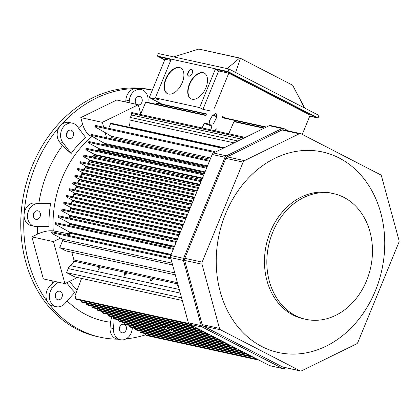 <?xml version="1.0" encoding="UTF-8"?>
<svg xmlns="http://www.w3.org/2000/svg" width="420" height="420" viewBox="0 0 420 420"><rect width="100%" height="100%" fill="white"/><g stroke="black" fill="none" stroke-linecap="round" stroke-linejoin="round"><path stroke-width="0.63" d="M295.418 315.556A64.36 52.201 -77.6 0 1 270.412 238.681A64.36 52.201 -77.6 0 1 333.422 193.594A64.36 52.201 -77.6 0 1 370.645 267.635A64.36 52.201 -77.6 0 1 305.881 319.337A64.36 52.201 -77.6 0 1 295.418 315.556A64.36 52.201 -77.6 0 1 270.412 238.681A64.36 52.201 -77.6 0 1 333.422 193.594A64.36 52.201 -77.6 0 1 370.645 267.635A64.36 52.201 -77.6 0 1 305.881 319.337A64.36 52.201 -77.6 0 1 295.418 315.556M293.055 315.042A64.36 52.201 -77.6 0 1 268.049 238.161A64.36 52.201 -77.6 0 1 331.06 193.079A64.36 52.201 -77.6 0 0 268.049 238.161A64.36 52.201 -77.6 0 0 293.055 315.042A64.36 52.201 -77.6 0 0 303.518 318.822A64.36 52.201 -77.6 0 1 293.055 315.042M261.839 346.526A102.664 83.265 102.4 0 0 384.657 238.576A102.664 83.265 102.4 0 0 254.993 171.707A102.664 83.265 102.4 0 0 261.839 346.526A102.664 83.265 102.4 0 0 384.657 238.576A102.664 83.265 102.4 0 0 254.993 171.707A102.664 83.265 102.4 0 0 261.839 346.526M283.227 129.811A2.756 2.236 102.4 0 0 281.951 129.98L227.147 156.849A2.756 2.236 102.4 0 0 225.823 158.335L184.816 258.321A2.756 2.236 102.4 0 0 184.669 260.411L202.146 324.56A2.756 2.236 102.4 0 0 203.264 326.03L282.676 366.986A2.756 2.236 102.4 0 0 283.122 367.143A2.756 2.236 102.4 0 1 282.676 366.986L299.995 370.776L220.584 329.826A2.756 2.236 -77.6 0 1 219.466 328.351L201.989 264.206A2.756 2.236 -77.6 0 1 202.136 262.111L243.143 162.125A2.756 2.236 -77.6 0 1 244.461 160.645L299.271 133.775A2.756 2.236 -77.6 0 1 300.547 133.602A2.756 2.236 -77.6 0 1 300.993 133.765L380.405 174.715A2.756 2.236 -77.6 0 1 381.523 176.19L399 240.34A2.756 2.236 -77.6 0 1 398.853 242.429L357.851 342.416A2.756 2.236 -77.6 0 1 356.528 343.901L301.718 370.771A2.756 2.236 -77.6 0 1 300.442 370.939A2.756 2.236 -77.6 0 1 299.995 370.776L220.584 329.826A2.756 2.236 -77.6 0 1 219.466 328.351L201.989 264.206A2.756 2.236 -77.6 0 1 202.136 262.111L243.143 162.125A2.756 2.236 -77.6 0 1 244.461 160.645L299.271 133.775A2.756 2.236 -77.6 0 1 300.547 133.602A2.756 2.236 -77.6 0 1 300.993 133.765L380.405 174.715A2.756 2.236 -77.6 0 1 381.523 176.19L399 240.34A2.756 2.236 -77.6 0 1 398.853 242.429L357.851 342.416A2.756 2.236 -77.6 0 1 356.528 343.901L301.718 370.771A2.756 2.236 -77.6 0 1 300.442 370.939A2.756 2.236 -77.6 0 1 299.995 370.776L282.676 366.986L203.264 326.03L220.584 329.826L203.264 326.03A2.756 2.236 102.4 0 1 202.146 324.56L219.466 328.351L202.146 324.56L184.669 260.411L201.989 264.206L184.669 260.411A2.756 2.236 102.4 0 1 184.816 258.321L202.136 262.111L184.816 258.321L225.823 158.335L243.143 162.125L225.823 158.335A2.756 2.236 102.4 0 1 227.147 156.849L244.461 160.645L227.147 156.849L281.951 129.98L299.271 133.775L281.951 129.98A2.756 2.236 102.4 0 1 283.227 129.811L300.547 133.602L283.227 129.811M285.779 367.726L284.298 368.456A2.756 2.236 -77.6 0 1 283.022 368.624A2.756 2.236 -77.6 0 1 282.571 368.461L202.33 327.08A2.756 2.236 -77.6 0 1 201.212 325.61L183.451 260.416A2.756 2.236 -77.6 0 1 183.598 258.326L225.031 157.29A2.756 2.236 -77.6 0 1 226.354 155.809L282.051 128.499A2.756 2.236 -77.6 0 1 283.332 128.331A2.756 2.236 -77.6 0 1 283.778 128.494L288.624 130.993L283.778 128.494A2.756 2.236 -77.6 0 0 283.332 128.331L270.469 125.512A2.756 2.236 102.4 0 0 269.194 125.685L213.497 152.99A2.756 2.236 102.4 0 0 212.173 154.476L170.735 255.507A2.756 2.236 102.4 0 0 170.594 257.602L188.354 322.791A2.756 2.236 102.4 0 0 189.472 324.266L269.714 365.647A2.756 2.236 102.4 0 0 270.16 365.81A2.756 2.236 102.4 0 1 269.714 365.647L282.571 368.461L202.33 327.08A2.756 2.236 -77.6 0 1 201.212 325.61L183.451 260.416A2.756 2.236 -77.6 0 1 183.598 258.326L225.031 157.29A2.756 2.236 -77.6 0 1 226.354 155.809L282.051 128.499A2.756 2.236 -77.6 0 1 283.332 128.331L270.469 125.512A2.756 2.236 102.4 0 0 269.194 125.685L213.497 152.99A2.756 2.236 102.4 0 0 212.173 154.476L170.735 255.507A2.756 2.236 102.4 0 0 170.594 257.602L188.354 322.791A2.756 2.236 102.4 0 0 189.472 324.266L269.714 365.647L282.571 368.461A2.756 2.236 -77.6 0 0 283.022 368.624L270.16 365.81L283.022 368.624A2.756 2.236 -77.6 0 0 284.298 368.456L285.779 367.726M166.073 79.123A14.464 8.269 -62.7 0 0 167.543 93.702A14.464 8.269 -62.7 0 1 166.073 79.123A14.464 8.269 -62.7 0 1 180.805 67.993A14.464 8.269 -62.7 0 0 166.073 79.123M165.743 78.95A14.464 8.269 117.3 0 1 180.637 67.904A14.464 8.269 117.3 0 1 181.356 84.551A14.464 8.269 117.3 0 1 167.375 93.618A14.464 8.269 117.3 0 1 165.743 78.95A14.464 8.269 117.3 0 1 180.637 67.904A14.464 8.269 117.3 0 1 181.356 84.551A14.464 8.269 117.3 0 1 167.375 93.618A14.464 8.269 117.3 0 1 165.743 78.95M188.375 72.518A3.675 2.1 -62.7 0 0 188.627 76.146A3.675 2.1 -62.7 0 1 188.375 72.518A3.675 2.1 -62.7 0 1 191.982 69.641A3.675 2.1 -62.7 0 0 188.375 72.518M188.039 72.345A3.675 2.1 117.3 0 1 191.825 69.542A3.675 2.1 117.3 0 1 192.003 73.768A3.675 2.1 117.3 0 1 188.454 76.073A3.675 2.1 117.3 0 1 188.039 72.345A3.675 2.1 117.3 0 1 191.825 69.542A3.675 2.1 117.3 0 1 192.003 73.768A3.675 2.1 117.3 0 1 188.454 76.073A3.675 2.1 117.3 0 1 188.039 72.345M189.693 84.294A14.464 8.269 -62.7 0 0 191.163 98.873A14.464 8.269 -62.7 0 1 189.693 84.294A14.464 8.269 -62.7 0 1 204.419 73.164A14.464 8.269 -62.7 0 0 189.693 84.294M189.357 84.121A14.464 8.269 117.3 0 1 204.257 73.075A14.464 8.269 117.3 0 1 204.976 89.723A14.464 8.269 117.3 0 1 190.995 98.789A14.464 8.269 117.3 0 1 189.357 84.121A14.464 8.269 117.3 0 1 204.257 73.075A14.464 8.269 117.3 0 1 204.976 89.723A14.464 8.269 117.3 0 1 190.995 98.789A14.464 8.269 117.3 0 1 189.357 84.121M164.766 59.845L160.729 57.766A2.294 0.284 22.3 0 1 159.915 57.178A2.294 0.284 22.3 0 1 160.367 57.188L171.092 59.535L155.358 97.907L199.589 107.594L202.939 109.321L209.486 110.754L202.939 109.321L218.673 70.954L202.939 109.321L199.589 107.594L215.329 69.227L218.673 70.954L228.795 73.169L214.447 108.145L228.795 73.169L218.673 70.954L215.329 69.227L226.758 71.731A2.294 0.284 22.3 0 1 229.745 72.88L314.465 116.571A2.294 0.284 22.3 0 1 315.278 117.154A2.294 0.284 22.3 0 1 314.827 117.148L309.792 116.046L314.827 117.148A2.294 0.284 22.3 0 0 315.278 117.154A2.294 0.284 22.3 0 0 314.465 116.571L229.745 72.88A2.294 0.284 22.3 0 0 226.758 71.731L215.329 69.227L199.589 107.594L155.358 97.907L158.708 99.635L155.358 97.907L171.092 59.535L160.367 57.188A2.294 0.284 22.3 0 0 159.915 57.178A2.294 0.284 22.3 0 0 160.729 57.766L164.766 59.845M162.109 104.181L149.289 97.571L158.708 99.635L149.289 97.571L165.028 59.199L149.289 97.571L162.109 104.181M310.17 115.133L302.258 134.416L310.17 115.133L228.795 73.169L310.17 115.133M222.238 116.272L225.876 118.146L222.238 116.272M170.72 60.449L165.028 59.199L170.72 60.449M227.167 68.623L239.668 58.013L198.812 49.061L173.665 56.905L198.812 49.061L240.503 58.333L239.668 58.013L227.167 68.623M235.578 72.434L240.503 58.333L292.645 85.218L240.503 58.333L235.578 72.434M304.447 107.951L292.645 85.218L304.447 107.951M304.689 108.077L292.745 85.381L304.689 108.077M164.74 59.908L157.316 56.081L227.908 71.542L317.987 117.994L309.734 116.188L317.987 117.994L319.022 115.469L228.942 69.011L158.351 53.55L157.316 56.081L227.908 71.542L317.987 117.994L319.022 115.469L228.942 69.011L227.908 71.542L228.942 69.011L158.351 53.55L157.316 56.081L164.74 59.908M129.476 326.419L129.964 327.091L129.476 326.419L241.028 350.852L129.476 326.419L129.26 325.348L129.476 326.419M124.115 323.657L124.609 324.324L124.115 323.657L235.667 348.091L124.115 323.657L123.905 322.581L124.115 323.657M118.76 320.896L119.248 321.562L118.76 320.896L230.312 345.324L118.76 320.896L118.545 319.82L118.76 320.896M171.811 329.894L171.308 331.018L170.525 331.207L169.911 330.508L170.273 329.558L169.911 330.508L170.525 331.207L113.894 318.801L113.4 318.129L113.894 318.801L170.525 331.207L171.308 331.018L171.811 329.894M113.19 317.058L113.4 318.129L169.911 330.508L113.4 318.129L113.19 317.058M174.037 330.382L173.597 331.517L224.952 342.562L173.659 331.328L174.037 330.382M173.523 331.858L226.847 343.539L173.523 331.858M165.223 328.088L165.69 326.965L165.223 328.088M108.533 316.04L107.83 314.291L108.045 315.373L165.28 327.91L165.674 326.965L165.28 327.91L108.045 315.373L108.533 316.04L165.018 328.409L108.533 316.04M167.57 328.409L167.921 327.453L167.57 328.409L219.608 339.806L167.57 328.409L168.31 329.128L167.57 328.409M103.178 313.273L102.47 311.53L102.685 312.606L214.237 337.04L102.685 312.606L103.178 313.273L216.127 338.011L103.178 313.273M97.818 310.511L97.114 308.768L97.325 309.844L208.877 334.273L97.325 309.844L97.818 310.511L210.772 335.249L97.818 310.511M92.458 307.75L91.754 306.007L91.97 307.078L203.522 331.511L91.97 307.078L92.458 307.75L205.412 332.488L92.458 307.75M156.482 103.304L155.468 104.118L157.153 103.094L156.482 103.304L206.509 114.261L156.482 103.304M145.677 102.338L140.506 114.45L145.677 102.338A0.457 0.373 102.4 0 1 146.108 102.065A0.457 0.373 102.4 0 0 145.677 102.338L205.769 115.495L145.677 102.338M234.875 121.506L233.751 122.084L228.753 133.78L233.751 122.084L234.875 121.506L264.484 127.995L234.875 121.506M95.55 127.129L95.114 126.278L95.445 125.428L95.114 126.278L213.586 152.229A0.457 0.373 102.4 0 1 213.869 151.363A0.457 0.373 102.4 0 0 213.586 152.229L95.114 126.278L95.55 127.129L107.058 133.686L95.55 127.129M215.355 152.082L213.938 151.389A0.457 0.373 102.4 0 0 213.869 151.363L95.445 125.428L213.869 151.363A0.457 0.373 102.4 0 1 213.938 151.389L215.355 152.082M89.691 161.91A11.02 8.941 102.4 0 0 90.29 160.928A0.457 0.373 102.4 0 0 90.164 160.282L83.444 156.639L82.992 155.836L83.323 154.98L82.992 155.836L201.012 181.687L82.992 155.836L83.444 156.639L90.164 160.282L199.93 184.322L90.164 160.282A0.457 0.373 102.4 0 1 90.29 160.928A11.02 8.941 102.4 0 1 89.691 161.91L199.28 185.913L89.691 161.91M85.88 167.969A9.182 7.45 102.4 0 0 86.378 167.008A0.457 0.373 102.4 0 0 86.231 166.394L80.677 163.385L80.225 162.582L80.556 161.726L80.225 162.582L198.245 188.433L80.225 162.582L80.677 163.385L86.231 166.394A96.899 78.593 102.4 0 0 84.2 169.88A96.899 78.593 102.4 0 1 86.226 166.394L197.305 190.722L86.231 166.394A0.457 0.373 102.4 0 1 86.378 167.008A9.182 7.45 102.4 0 1 85.88 167.969L196.686 192.239L85.88 167.969M82.451 174.284A8.269 6.704 102.4 0 0 82.877 173.308A0.457 0.373 102.4 0 0 82.714 172.736L77.91 170.132L77.459 169.328L77.789 168.472L77.459 169.328L195.478 195.179L77.459 169.328L77.91 170.132L82.714 172.736L194.633 197.248L82.714 172.736A0.457 0.373 102.4 0 1 82.877 173.308A8.269 6.704 102.4 0 1 82.451 174.284L194.03 198.718L82.451 174.284M79.433 180.794A7.35 5.959 102.4 0 0 79.779 179.834A0.457 0.373 102.4 0 0 79.606 179.293L75.143 176.878L74.692 176.075L75.023 175.219L74.692 176.075L192.712 201.925L74.692 176.075L75.143 176.878L79.606 179.293A0.457 0.373 102.4 0 1 79.779 179.834L191.72 204.351L79.779 179.834A7.35 5.959 102.4 0 1 79.433 180.794L191.326 205.301L79.433 180.794M77.081 186.575A6.431 5.213 -77.6 0 1 76.813 187.504A6.431 5.213 -77.6 0 0 77.081 186.575L188.958 211.076L77.081 186.575A0.457 0.373 -77.6 0 0 76.897 186.071A0.457 0.373 -77.6 0 1 77.081 186.575M71.925 182.821L72.377 183.624L76.897 186.071L189.131 210.656L76.897 186.071L72.377 183.624L71.925 182.821L189.945 208.672L71.925 182.821L72.256 181.965L71.925 182.821M74.781 193.531A5.969 4.841 -77.6 0 1 74.582 194.455A5.969 4.841 -77.6 0 0 74.781 193.531L186.149 217.922L74.781 193.531A0.457 0.373 -77.6 0 0 74.592 193.069A0.457 0.373 -77.6 0 1 74.781 193.531M69.158 189.567L69.61 190.37L74.592 193.069L186.312 217.539L74.592 193.069L69.61 190.37L69.158 189.567L187.178 215.418L69.158 189.567L69.489 188.711L69.158 189.567M72.902 200.713A4.594 3.722 -77.6 0 1 72.781 201.527A4.594 3.722 -77.6 0 0 72.902 200.713L183.293 224.889L72.902 200.713A0.457 0.373 -77.6 0 0 72.702 200.293A0.457 0.373 -77.6 0 1 72.902 200.713M66.391 196.313L66.843 197.117L72.702 200.293L183.435 224.542L72.702 200.293L66.843 197.117L66.391 196.313L184.411 222.164L66.391 196.313L66.722 195.458L66.391 196.313M71.442 208.131A4.594 3.722 -77.6 0 1 71.374 208.955A4.594 3.722 -77.6 0 0 71.442 208.131L180.385 231.992L71.442 208.131A0.457 0.373 -77.6 0 0 71.242 207.748A0.457 0.373 -77.6 0 1 71.442 208.131M63.625 203.059L64.076 203.863L71.242 207.748L180.511 231.677L71.242 207.748L64.076 203.863L63.625 203.059L181.645 228.911L63.625 203.059L63.956 202.204L63.625 203.059M171.008 259.124L169.979 258.568A0.457 0.373 -77.6 0 1 170.321 257.723L170.667 257.88L170.321 257.723A0.457 0.373 -77.6 0 0 170.258 257.702L51.833 231.761L51.502 232.617L51.954 233.415L62.59 239.19A1.376 1.118 -77.6 0 1 63.063 240.959L172.594 264.952L63.063 240.959A1.376 1.118 -77.6 0 0 62.59 239.19L172.111 263.172L62.59 239.19L51.954 233.415L51.502 232.617L169.979 258.568A0.457 0.373 -77.6 0 1 170.258 257.702L51.833 231.761L51.502 232.617L169.979 258.568L171.008 259.124M98.385 267.593C97.608 269.966 98.291 270.118 100.427 268.039A3.145 0.389 -157.7 0 0 98.385 267.593C97.608 269.966 98.291 270.118 100.427 268.039A3.145 0.389 -157.7 0 0 98.385 267.593M124.63 273.341C123.853 275.714 124.53 275.867 126.667 273.788A3.145 0.389 -157.7 0 0 124.63 273.341C123.853 275.714 124.53 275.867 126.667 273.788A3.145 0.389 -157.7 0 0 124.63 273.341M150.869 279.09C150.092 281.463 150.775 281.61 152.911 279.536A3.145 0.389 -157.7 0 0 150.869 279.09C150.092 281.463 150.775 281.61 152.911 279.536A3.145 0.389 -157.7 0 0 150.869 279.09M177.114 284.834L178.385 286.188L177.114 284.834A3.145 0.389 -157.7 0 1 178.038 284.928A3.145 0.389 -157.7 0 0 177.114 284.834M87.103 304.983L86.399 303.24L86.609 304.316L198.161 328.75L86.609 304.316L87.103 304.983L200.056 329.726L87.103 304.983M81.742 302.221L81.029 300.426L81.254 301.555L192.806 325.983L81.254 301.555L81.742 302.221L194.696 326.959L81.742 302.221M76.22 299.371L75.731 298.709L75.08 295.549L81.601 278.423L75.08 295.549L75.731 298.709L188.622 323.437L75.731 298.709L76.22 299.371L189.242 324.13L76.22 299.371M74.87 276.953L182.275 300.473L74.87 276.953L66.533 272.648L68.208 268.559A9.182 7.45 -77.6 0 1 70.088 265.545L179.272 289.459L70.088 265.545A7.807 6.332 102.4 0 0 73.857 261.172A1.607 1.302 102.4 0 0 73.93 259.99L177.418 282.655L73.93 259.99L71.804 252.2L73.93 259.99A1.607 1.302 102.4 0 1 73.857 261.172L177.765 283.925L73.857 261.172A7.807 6.332 102.4 0 1 70.088 265.545A9.182 7.45 -77.6 0 0 68.208 268.559L180.264 293.102L68.208 268.559L66.533 272.648L181.555 297.843L66.533 272.648L74.87 276.953M151.924 269.75L110.812 260.747A3.213 0.399 22.3 0 1 109.935 260.552L66.024 250.934L59.729 247.69L174.757 272.879L59.729 247.69L63.032 239.647L59.729 247.69L66.024 250.934L109.935 260.552A3.213 0.399 22.3 0 0 110.812 260.747L151.924 269.75A3.213 0.399 22.3 0 0 152.796 269.939A3.213 0.399 22.3 0 1 151.924 269.75M175.297 274.869L152.796 269.939L175.297 274.869M69.83 232.486A4.594 3.722 -77.6 0 1 69.914 233.2A97.13 78.776 102.4 0 0 70.004 234.701L69.479 234.586A97.13 78.776 102.4 0 0 69.552 235.641A97.13 78.776 102.4 0 1 69.479 234.586A2.294 1.864 102.4 0 0 69.605 233.578L69.941 233.651L69.605 233.578A96.899 78.593 102.4 0 1 69.536 232.15A96.899 78.593 102.4 0 0 69.605 233.578A2.294 1.864 102.4 0 1 69.479 234.586L70.004 234.701A97.13 78.776 102.4 0 1 69.914 233.2L170.825 255.302L69.914 233.2A4.594 3.722 -77.6 0 0 69.83 232.486L171.082 254.662L69.83 232.486A0.457 0.373 -77.6 0 0 69.641 232.208A0.457 0.373 -77.6 0 1 69.83 232.486M55.582 222.668L55.241 223.508L55.676 224.343L69.641 232.208L171.171 254.447L69.641 232.208L55.676 224.343L55.241 223.508L173.261 249.359L55.241 223.508L55.582 222.668M69.794 224.38A97.13 78.776 102.4 0 0 69.767 225.766A97.13 78.776 102.4 0 1 69.794 224.38L174.132 247.233L69.794 224.38A4.594 3.722 -77.6 0 0 69.757 223.65A4.594 3.722 -77.6 0 1 69.794 224.38M69.562 223.33A0.457 0.373 -77.6 0 1 69.757 223.65L174.405 246.572L69.757 223.65A0.457 0.373 -77.6 0 0 69.562 223.33L174.505 246.314L69.562 223.33L58.543 217.35L69.562 223.33M58.438 215.712L58.091 216.552L58.543 217.35L58.091 216.552L176.111 242.403L58.091 216.552L58.438 215.712M70.245 216.531A97.13 78.776 102.4 0 0 70.098 218.258A97.13 78.776 102.4 0 1 70.245 216.531L177.125 239.935L70.245 216.531A4.594 3.722 -77.6 0 0 70.261 215.702A4.594 3.722 -77.6 0 1 70.245 216.531M70.061 215.355A0.457 0.373 -77.6 0 1 70.261 215.702L177.434 239.174L70.261 215.702A0.457 0.373 -77.6 0 0 70.061 215.355L177.55 238.896L70.061 215.355L61.309 210.609L70.061 215.355M60.858 209.806L61.309 210.609L60.858 209.806L178.878 235.657L60.858 209.806L61.189 208.95L60.858 209.806M88.982 143.147L88.526 142.349L88.856 141.488L88.526 142.349L206.546 168.194L88.526 142.349L88.982 143.147L99.188 148.685L88.982 143.147M86.216 149.893L85.759 149.09L86.09 148.234L85.759 149.09L203.779 174.941L85.759 149.09L86.216 149.893L94.626 154.455L86.216 149.893M94.71 154.985A0.357 0.289 102.4 0 0 94.626 154.455L202.493 178.08L94.626 154.455A0.357 0.289 102.4 0 1 94.71 154.985A12.857 10.432 102.4 0 1 93.965 156.03A12.857 10.432 102.4 0 0 94.71 154.985L202.303 178.547L94.71 154.985M91.817 136.222L91.382 135.387L91.707 134.531L91.382 135.387L209.402 161.238L91.382 135.387L91.817 136.222L104.501 143.367A97.361 78.965 102.4 0 0 103.152 144.622A97.361 78.965 102.4 0 1 104.501 143.367L91.817 136.222M98.028 150.853A97.13 78.776 -77.6 0 1 98.532 150.292A13.776 11.172 102.4 0 0 99.278 149.399A0.457 0.373 102.4 0 0 99.188 148.685L205.039 171.869L99.188 148.685A0.457 0.373 102.4 0 1 99.278 149.399A13.776 11.172 102.4 0 1 98.532 150.292L204.383 173.471L98.532 150.292A97.13 78.776 -77.6 0 0 98.028 150.853M103.908 144.784A18.37 14.899 102.4 0 0 104.559 144.107A0.457 0.373 102.4 0 0 104.501 143.367L207.48 165.921L104.501 143.367A0.457 0.373 102.4 0 1 104.559 144.107A18.37 14.899 102.4 0 1 103.908 144.784M134.831 329.185L135.324 329.852L134.831 329.185L246.383 353.614L134.831 329.185L134.621 328.109L134.831 329.185M140.191 331.947L140.679 332.614L140.191 331.947L251.743 356.381L140.191 331.947L139.976 330.871L140.191 331.947M145.719 334.803L146.207 335.465L145.719 334.803L257.287 359.237L145.719 334.803L145.483 333.669L145.719 334.803M104.695 143.729A96.899 78.593 102.4 0 0 103.624 144.727A96.899 78.593 102.4 0 1 104.695 143.729M99.383 148.979A96.899 78.593 102.4 0 0 97.729 150.785A96.899 78.593 102.4 0 1 99.383 148.979M94.61 154.45A96.899 78.593 102.4 0 0 92.594 157.012A96.899 78.593 102.4 0 1 94.61 154.45M90.195 160.303A96.899 78.593 102.4 0 0 88.111 163.385A96.899 78.593 102.4 0 1 90.195 160.303M82.672 172.709A96.899 78.593 102.4 0 0 80.797 176.484A96.899 78.593 102.4 0 1 82.672 172.709M79.527 179.251A96.899 78.593 102.4 0 0 77.868 183.199A96.899 78.593 102.4 0 1 79.527 179.251M76.787 186.013A96.899 78.593 102.4 0 0 75.39 190.008A96.899 78.593 102.4 0 1 76.787 186.013M74.45 192.995A96.899 78.593 102.4 0 0 73.348 196.912A96.899 78.593 102.4 0 1 74.45 192.995M72.529 200.198A96.899 78.593 102.4 0 0 71.726 203.91A96.899 78.593 102.4 0 1 72.529 200.198M71.043 207.638A96.899 78.593 102.4 0 0 70.529 210.998A96.899 78.593 102.4 0 1 71.043 207.638M70.014 215.329A96.899 78.593 102.4 0 0 69.762 218.179A96.899 78.593 102.4 0 1 70.014 215.329M69.484 223.288A96.899 78.593 102.4 0 0 69.431 225.692A96.899 78.593 102.4 0 1 69.484 223.288M110.434 138.637A5.019 4.074 102.4 0 0 111.358 137.555A0.919 0.745 102.4 0 0 111.148 136.206L106.596 133.423L111.148 136.206L210.725 158.015L111.148 136.206A0.919 0.745 102.4 0 1 111.358 137.555A5.019 4.074 102.4 0 1 110.434 138.637M108.686 128.326L110.57 123.727A0.688 0.557 -77.6 0 1 111.332 123.354A0.688 0.557 -77.6 0 0 110.57 123.727L222.973 148.344L110.57 123.727L108.686 128.326M128.924 126.908A1.607 1.302 -77.6 0 1 128.804 127.166A1.607 1.302 -77.6 0 0 128.924 126.908A13.041 10.579 -77.6 0 0 129.964 120.062A13.041 10.579 -77.6 0 1 128.924 126.908L224.154 147.767L128.924 126.908M130.389 117.448A4.777 3.875 102.4 0 0 129.964 120.062A4.777 3.875 102.4 0 1 130.389 117.448L131.397 114.991L241.721 139.151L131.397 114.991L130.389 117.448L237.946 141.005L130.389 117.448M131.334 113.363L131.397 114.991L131.334 113.363A0.688 0.557 102.4 0 1 132.043 112.602A0.688 0.557 102.4 0 0 131.334 113.363L243.994 138.038L131.334 113.363M135.14 101.672A4.363 3.539 102.4 0 0 135.859 98.38A4.363 3.539 102.4 0 1 135.14 101.672M137.597 96.731A4.363 3.539 -77.6 0 1 139.619 96.464A4.363 3.539 -77.6 0 1 142.212 101.115A4.363 3.539 -77.6 0 1 138.353 105.052A4.363 3.539 -77.6 0 0 142.212 101.115A4.363 3.539 -77.6 0 0 139.619 96.464A4.363 3.539 -77.6 0 0 137.597 96.731A4.363 3.539 -77.6 0 0 135.161 100.333A4.363 3.539 -77.6 0 0 136.479 104.349A4.363 3.539 -77.6 0 1 135.161 100.333A4.363 3.539 -77.6 0 1 137.597 96.731M129.161 102.748L129.297 100.769A11.482 9.313 -77.6 0 1 141.141 89.507A11.482 9.313 -77.6 0 1 148.076 100.679L147.95 102.47L148.076 100.679A11.482 9.313 -77.6 0 0 141.141 89.507L137.734 88.762A11.482 9.313 -77.6 0 0 136.064 88.583A126.289 102.433 102.4 0 0 60.491 125.633A11.482 9.313 -77.6 0 1 69.027 122.441A11.482 9.313 -77.6 0 0 60.491 125.633A126.289 102.433 102.4 0 0 24.092 214.384A11.482 9.313 -77.6 0 1 34.272 202.944L50.589 203.627A99.692 80.855 102.4 0 0 49.009 226.412L36.104 226.469A11.482 9.313 -77.6 0 1 34.44 226.296A11.482 9.313 -77.6 0 1 27.615 214.106A11.482 9.313 -77.6 0 1 37.684 203.69L50.589 203.627A99.692 80.855 102.4 0 0 49.009 226.412L36.104 226.469A11.482 9.313 -77.6 0 1 34.44 226.296A11.482 9.313 -77.6 0 1 27.615 214.106A11.482 9.313 -77.6 0 1 37.684 203.69L50.589 203.627L34.272 202.944L37.684 203.69L34.272 202.944A11.482 9.313 -77.6 0 0 24.092 214.384A126.289 102.433 102.4 0 0 48.2 302.836A11.482 9.313 -77.6 0 1 49.313 286.724L54.275 281.3L49.313 286.724L52.726 287.469L57.577 282.019L52.726 287.469A11.482 9.313 -77.6 0 0 49.607 298.935A11.482 9.313 -77.6 0 0 56.348 306.71A11.482 9.313 -77.6 0 1 49.607 298.935A11.482 9.313 -77.6 0 1 52.726 287.469L49.313 286.724A11.482 9.313 -77.6 0 0 48.2 302.836A126.289 102.433 102.4 0 0 100.354 337.25A126.289 102.433 102.4 0 0 117.81 339.181A126.289 102.433 102.4 0 1 100.354 337.25A126.289 102.433 102.4 0 1 48.2 302.836A11.482 9.313 -77.6 0 0 52.936 305.959A11.482 9.313 -77.6 0 1 48.2 302.836A126.289 102.433 102.4 0 1 24.092 214.384A11.482 9.313 -77.6 0 0 31.028 225.55A11.482 9.313 -77.6 0 1 24.092 214.384A126.289 102.433 102.4 0 1 60.491 125.633A11.482 9.313 -77.6 0 0 59.372 141.745A11.482 9.313 -77.6 0 1 60.491 125.633A126.289 102.433 102.4 0 1 136.064 88.583A11.482 9.313 -77.6 0 1 137.734 88.762L141.141 89.507A11.482 9.313 -77.6 0 0 129.297 100.769L125.885 100.023A11.482 9.313 -77.6 0 1 136.064 88.583A126.289 102.433 102.4 0 1 152.355 90.095A126.289 102.433 102.4 0 0 136.064 88.583A11.482 9.313 -77.6 0 0 125.885 100.023L125.748 102.002L125.885 100.023L129.297 100.769L129.161 102.748M116.697 100.018L138.269 104.743L102.359 122.346L103.693 127.234L102.359 122.346L80.792 117.621L116.697 100.018L138.269 104.743L102.359 122.346L80.792 117.621L116.697 100.018M140.753 113.867L138.269 104.743L140.753 113.867M93.061 136.925L91.922 136.616C87.78 134.883 84.693 130.83 82.656 124.462L80.792 117.621L82.656 124.462A109.762 89.024 102.4 0 0 78.451 127.99A109.762 89.024 102.4 0 1 82.656 124.462C84.693 130.83 87.78 134.883 91.922 136.616A98.291 79.721 102.4 0 0 53.256 230.89L69.242 233.861L66.822 235.048L69.242 233.861A97.361 78.965 102.4 0 1 69.148 231.929A97.361 78.965 102.4 0 0 69.242 233.861L53.256 230.89C48.605 230.402 43.428 231.441 37.727 234.014C43.428 231.441 48.605 230.402 53.256 230.89A98.291 79.721 102.4 0 1 91.922 136.616L93.061 136.925M99.136 148.654A97.361 78.965 102.4 0 0 97.283 150.691A97.361 78.965 102.4 0 1 99.136 148.654M94.258 154.256A97.361 78.965 102.4 0 0 92.174 156.922A97.361 78.965 102.4 0 1 94.258 154.256M89.854 160.115A97.361 78.965 102.4 0 0 87.712 163.296A97.361 78.965 102.4 0 1 89.854 160.115M85.885 166.21A97.361 78.965 102.4 0 0 83.811 169.796A97.361 78.965 102.4 0 1 85.885 166.21M82.341 172.531A97.361 78.965 102.4 0 0 80.42 176.405A97.361 78.965 102.4 0 1 82.341 172.531M79.196 179.072A97.361 78.965 102.4 0 0 77.501 183.115A97.361 78.965 102.4 0 1 79.196 179.072M76.456 185.834A97.361 78.965 102.4 0 0 75.028 189.924A97.361 78.965 102.4 0 1 76.456 185.834M74.114 192.811A97.361 78.965 102.4 0 0 72.986 196.833A97.361 78.965 102.4 0 1 74.114 192.811M72.193 200.015A97.361 78.965 102.4 0 0 71.363 203.826A97.361 78.965 102.4 0 1 72.193 200.015M70.697 207.448A97.361 78.965 102.4 0 0 70.166 210.919A97.361 78.965 102.4 0 1 70.697 207.448M69.657 215.135A97.361 78.965 102.4 0 0 69.389 218.101A97.361 78.965 102.4 0 1 69.657 215.135M69.111 223.088A97.361 78.965 102.4 0 0 69.053 225.608A97.361 78.965 102.4 0 1 69.111 223.088M105.158 132.605L106.57 137.786L105.158 132.605M66.434 135.35A4.363 3.539 102.4 0 0 67.153 132.059A4.363 3.539 102.4 0 1 66.434 135.35M66.801 132.762A4.363 3.539 -77.6 0 1 70.917 130.142A4.363 3.539 -77.6 0 1 73.437 135.161A4.363 3.539 -77.6 0 1 69.048 138.668A4.363 3.539 -77.6 0 1 66.801 132.762A4.363 3.539 -77.6 0 1 70.917 130.142A4.363 3.539 -77.6 0 1 73.437 135.161A4.363 3.539 -77.6 0 1 69.048 138.668A4.363 3.539 -77.6 0 1 66.801 132.762M77.18 126.32L85.538 137.345A99.692 80.855 102.4 0 0 71.143 153.521L62.785 142.49A11.482 9.313 -77.6 0 1 62.034 129.161A11.482 9.313 -77.6 0 1 72.439 123.191A11.482 9.313 -77.6 0 1 77.18 126.32L85.538 137.345A99.692 80.855 102.4 0 0 71.143 153.521L62.365 145.693L59.372 141.745L62.365 145.693A109.762 89.024 102.4 0 0 38.892 202.923A109.762 89.024 102.4 0 1 62.365 145.693L71.143 153.521L62.785 142.49A11.482 9.313 -77.6 0 1 62.034 129.161A11.482 9.313 -77.6 0 1 72.439 123.191A11.482 9.313 -77.6 0 1 77.18 126.32M60.59 238.103L53.45 241.6L64.901 283.626L77.39 277.505L64.901 283.626L43.334 278.901L31.878 236.875L53.45 241.6L64.901 283.626L43.334 278.901L31.878 236.875L37.727 234.014L31.878 236.875L53.45 241.6L60.59 238.103M119.333 329.485A4.363 3.539 102.4 0 0 120.052 326.193A4.363 3.539 102.4 0 1 119.333 329.485M123.968 332.53A4.363 3.539 -77.6 0 1 121.947 332.798A4.363 3.539 -77.6 0 1 119.422 327.779A4.363 3.539 -77.6 0 1 123.816 324.272A4.363 3.539 -77.6 0 1 126.462 328.057A4.363 3.539 -77.6 0 1 123.968 332.53A4.363 3.539 -77.6 0 1 121.947 332.798A4.363 3.539 -77.6 0 1 119.422 327.779A4.363 3.539 -77.6 0 1 123.816 324.272A4.363 3.539 -77.6 0 1 126.462 328.057A4.363 3.539 -77.6 0 1 123.968 332.53M132.332 327.605L132.269 328.493A11.482 9.313 -77.6 0 1 120.425 339.749A11.482 9.313 -77.6 0 1 113.489 328.582L114.167 318.859L113.489 328.582A11.482 9.313 -77.6 0 0 120.425 339.749L117.012 339.003A11.482 9.313 -77.6 0 1 110.082 327.836L110.471 322.229L111.725 316.738L110.471 322.229L110.082 327.836L113.489 328.582L110.082 327.836A11.482 9.313 -77.6 0 0 117.012 339.003L120.425 339.749A11.482 9.313 -77.6 0 0 132.269 328.493L132.332 327.605M55.256 296.441A4.363 3.539 102.4 0 0 55.976 293.149A4.363 3.539 102.4 0 1 55.256 296.441M57.162 299.497A4.363 3.539 -77.6 0 1 55.466 294.289A4.363 3.539 -77.6 0 1 59.74 291.233A4.363 3.539 -77.6 0 1 62.265 296.252A4.363 3.539 -77.6 0 1 57.871 299.754A4.363 3.539 -77.6 0 1 57.162 299.497A4.363 3.539 -77.6 0 1 55.466 294.289A4.363 3.539 -77.6 0 1 59.74 291.233A4.363 3.539 -77.6 0 1 62.265 296.252A4.363 3.539 -77.6 0 1 57.871 299.754A4.363 3.539 -77.6 0 1 57.162 299.497M74.781 292.399L64.885 303.513A11.482 9.313 -77.6 0 1 56.348 306.71L52.936 305.959L56.348 306.71A11.482 9.313 -77.6 0 0 64.885 303.513L74.781 292.399A99.692 80.855 102.4 0 1 66.733 282.728A99.692 80.855 102.4 0 0 74.781 292.399M33.348 216.027A4.363 3.539 102.4 0 0 34.067 212.735A4.363 3.539 102.4 0 1 33.348 216.027M33.485 216.752A4.363 3.539 -77.6 0 1 34.309 212.378A4.363 3.539 -77.6 0 1 37.826 210.819A4.363 3.539 -77.6 0 1 40.352 215.838A4.363 3.539 -77.6 0 1 35.962 219.345A4.363 3.539 -77.6 0 1 33.485 216.752A4.363 3.539 -77.6 0 1 34.309 212.378A4.363 3.539 -77.6 0 1 37.826 210.819A4.363 3.539 -77.6 0 1 40.352 215.838A4.363 3.539 -77.6 0 1 35.962 219.345A4.363 3.539 -77.6 0 1 33.485 216.752M126.179 338.814A126.289 102.433 102.4 0 0 145.714 334.777A126.289 102.433 102.4 0 1 126.179 338.814M45.234 302.185A126.289 102.433 102.4 0 0 97.388 336.599L100.354 337.25L97.388 336.599A126.289 102.433 102.4 0 1 45.234 302.185A126.289 102.433 102.4 0 1 36.96 155.526A126.289 102.433 102.4 0 1 151.426 89.864A126.289 102.433 102.4 0 0 36.96 155.526A126.289 102.433 102.4 0 0 45.234 302.185M211.942 126.011L211.15 125.953L211.171 125.144C204.519 122.792 204.881 122.855 204.005 123.895L202.088 127.942L204.005 123.895A6.641 0.819 -157.7 0 1 211.15 125.953L211.171 125.144C204.519 122.792 204.881 122.855 204.005 123.895A6.641 0.819 -157.7 0 1 211.15 125.953L211.89 126.142L212.1 125.008A0.919 0.903 -109.5 0 1 211.822 125.165L212.1 125.008L211.942 126.011L211.171 125.869L211.942 126.011M215.245 129.528L214.21 130.594L215.245 129.528M212.173 130.148L211.15 125.953L212.173 130.148M203.375 128.089A6.883 0.851 22.3 0 1 205.438 128.672A6.883 0.851 22.3 0 0 203.375 128.089A6.883 0.851 22.3 0 0 202.204 127.964A6.883 0.851 22.3 0 1 203.375 128.089M211.984 125.081L212.1 125.008A0.919 0.903 -109.5 0 1 211.822 125.165L211.192 125.144A5.723 0.709 22.3 0 0 205.538 123.911A5.723 0.709 22.3 0 1 211.171 125.144L211.984 125.081M189.472 324.266L202.33 327.08L189.472 324.266M188.354 322.791L201.212 325.61L188.354 322.791M170.594 257.602L183.451 260.416L170.594 257.602M170.735 255.507L183.598 258.326L170.735 255.507M212.173 154.476L225.031 157.29L212.173 154.476M213.497 152.99L226.354 155.809L213.497 152.99M269.194 125.685L282.051 128.499L269.194 125.685M265.944 127.281L222.122 117.684L265.944 127.281M216.709 116.498L212.447 115.563L216.709 116.498M263.975 128.247L234.192 121.721L263.975 128.247M199.7 184.889L90.29 160.928L199.7 184.889M197.09 191.252L86.378 167.008L197.09 191.252M194.428 197.741L82.877 173.308L194.428 197.741M191.909 203.889L79.606 179.293L191.909 203.889M188.585 211.984L76.813 187.504L188.585 211.984M185.787 218.815L74.582 194.455L185.787 218.815M182.978 225.661L72.781 201.527L182.978 225.661M180.065 232.764L71.374 208.955L180.065 232.764M201.847 179.66L93.965 156.03L201.847 179.66M207.207 166.588L104.559 144.107L207.207 166.588M204.782 172.505L99.278 149.399L204.782 172.505M210.231 159.212L111.358 137.555L210.231 159.212M234.129 142.874L129.964 120.062L234.129 142.874M62.785 142.49L59.372 141.745L62.785 142.49M69.746 281.253A98.291 79.721 102.4 0 0 77.033 290.414A98.291 79.721 102.4 0 1 69.746 281.253M51.681 280.728A109.762 89.024 102.4 0 0 52.857 282.744A109.762 89.024 102.4 0 1 51.681 280.728M67.158 300.962A109.762 89.024 102.4 0 0 110.471 322.229A109.762 89.024 102.4 0 1 67.158 300.962M37.328 226.464A109.762 89.024 102.4 0 0 37.727 234.014A109.762 89.024 102.4 0 1 37.328 226.464M216.29 128.935A6.641 0.819 -157.7 0 0 216.227 128.74A6.641 0.819 -157.7 0 1 216.29 128.935L215.602 130.898L216.29 128.935M333.422 193.594L331.06 193.079L333.422 193.594M305.881 319.337L303.518 318.822L305.881 319.337M300.442 370.939L283.122 367.143L300.442 370.939M242.918 351.829L129.964 327.091L242.918 351.829M237.562 349.067L124.609 324.324L237.562 349.067M232.202 346.3L119.248 321.562L232.202 346.3M221.487 340.778L168.31 329.128L221.487 340.778M266.443 127.034L222.164 117.332L266.443 127.034M216.731 116.146L212.73 115.269L216.731 116.146M206.714 113.951L157.153 103.094L206.714 113.951M205.952 115.175L146.108 102.065L205.952 115.175M201.364 180.836L83.323 154.98L201.364 180.836M198.597 187.583L80.556 161.726L198.597 187.583M195.83 194.329L77.789 168.472L195.83 194.329M193.064 201.075L75.023 175.219L193.064 201.075M190.297 207.821L72.256 181.965L190.297 207.821M187.53 214.567L69.489 188.711L187.53 214.567M184.763 221.314L66.722 195.458L184.763 221.314M181.997 228.06L63.956 202.204L181.997 228.06M173.607 248.509L55.566 222.653L173.607 248.509M176.463 241.553L58.422 215.696L176.463 241.553M179.23 234.806L61.189 208.95L179.23 234.806M209.748 160.388L91.707 134.531L209.748 160.388M206.897 167.344L88.856 141.488L206.897 167.344M204.131 174.09L86.09 148.234L204.131 174.09M248.278 354.59L135.324 329.852L248.278 354.59M253.633 357.357L140.679 332.614L253.633 357.357M259.161 360.203L146.207 335.465L259.161 360.203M223.755 147.961L111.221 123.312L223.755 147.961M245.291 137.403L132.043 112.602L245.291 137.403M72.439 123.191L69.027 122.441L72.439 123.191M34.44 226.296L31.028 225.55L34.44 226.296M151.426 89.864L152.366 90.074L151.426 89.864M216.531 117.689L216.316 113.878L215.639 113.542L212.326 115.689L209.528 120.677L209.092 124.32L209.528 120.677L212.326 115.689L215.639 113.542L216.316 113.878L216.531 117.689L213.355 123.858L216.531 117.689"/></g></svg>
